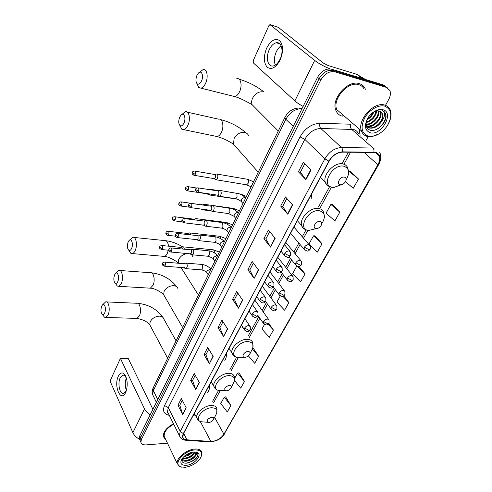 <?xml version="1.0" encoding="UTF-8"?>
<svg xmlns="http://www.w3.org/2000/svg" width="492" height="492" viewBox="0 0 492 492"><rect width="100%" height="100%" fill="white"/><g stroke="black" fill="none" stroke-linecap="round" stroke-linejoin="round"><path stroke-width="0.74" d="M311.092 199.149L311.842 193.528M242.568 327.58L242.771 327.174M224.647 360.956C226.16 358.324 226.689 355.901 226.234 353.687M207.692 392.487C209.303 389.928 209.906 387.573 209.494 385.421L209.426 385.131M385.519 86.407L383.077 84.833L331.577 69.181C325.999 68.253 321.319 70.977 317.537 77.355L139.777 435.789L139.254 438.47L139.869 439.854M385.494 105.331L388.631 99.661C390.439 96.26 390.857 93.222 389.885 90.546L386.497 87.416L334.892 71.826L333.232 70.497C327.641 69.575 322.949 72.306 319.148 78.695L140.595 437.609L140.066 440.291L140.681 441.668L140.066 440.291L140.595 437.609L319.148 78.695C322.949 72.306 327.641 69.575 333.232 70.497L384.781 86.125L333.232 70.497L331.577 69.181M387.229 87.699L384.781 86.125L387.229 87.699M359.412 83.665C348.035 79.433 330.87 98.947 335.808 110.202C336.989 113.345 339.148 115.337 342.278 116.186C339.148 115.337 336.989 113.345 335.808 110.202C330.87 98.947 348.035 79.433 359.412 83.665C362.284 84.569 364.283 86.438 365.415 89.273C364.283 86.438 362.284 84.569 359.412 83.665M173.492 423.772C166.536 427.622 163.153 431.896 163.338 436.595L165.921 439.953L163.338 436.595C163.153 431.896 166.536 427.622 173.492 423.772M375.371 152.508C377.376 153 378.717 154.193 379.387 156.093C380.168 158.658 379.664 161.548 377.887 164.765L223.928 434.196C220.637 438.803 216.302 441.226 210.914 441.465L186.886 439.811C184.531 439.602 183.165 438.624 182.809 436.871L183.528 433.575L329.136 161.185C332.549 155.558 336.977 152.538 342.414 152.133L375.371 152.508M375.519 152.243L342.518 151.856C336.946 152.274 332.407 155.367 328.902 161.136L183.313 433.593C181.671 437.308 182.821 439.436 186.757 439.983L210.791 441.632C216.308 441.386 220.754 438.901 224.124 434.184L378.096 164.808C381.263 158.295 380.402 154.107 375.519 152.243M230.896 405.58L224.278 397.149L220.742 403.532L227.292 411.982L230.896 405.58L225.668 396.841M234.512 380.513L240.711 388.157L244.475 381.478L238.983 372.831M248.398 355.882L254.715 363.299L258.632 356.331L252.919 347.678M345.433 181.726L353.305 188.221L358.49 179.014L350.532 171.56M339.818 212.175L330.888 204.426L326.067 213.141L334.88 220.939L339.818 212.175L332.297 204.469M322.032 243.749L313.502 235.846L308.908 244.161L317.328 252.101L322.032 243.749L314.917 235.828M366.066 140.46L368.194 136.616M334.892 71.826C329.296 70.903 324.591 73.646 320.772 80.048L141.413 439.436L140.884 442.117C141.345 444.122 143.111 445.051 146.161 444.891L167.458 443.163M209.352 363.717L204.026 354.646L207.765 347.401L213.171 356.436L209.352 363.717L212.999 356.153M195.742 389.652L190.693 380.47L194.272 373.539L199.395 382.696L195.742 389.652L199.229 382.401M182.723 414.467L177.932 405.187L181.357 398.551L186.216 407.807L182.723 414.467L186.062 407.511M254.136 278.367L247.833 269.776L252.132 261.449L258.534 269.991L254.136 278.367L258.331 269.721M270.545 247.095L263.872 238.712L268.38 229.973L275.163 238.294L270.545 247.095L274.948 238.03M287.789 214.229L280.711 206.087L285.452 196.905L292.648 204.973L287.789 214.229L287.58 213.946L292.42 204.715M305.938 179.648L298.416 171.788L303.404 162.126L311.055 169.9L305.938 179.648L305.71 179.377L310.809 169.648M223.589 336.583L217.962 327.647L221.874 320.071L227.587 328.963L223.589 336.583L227.409 328.681M238.503 308.164L232.55 299.388L236.646 291.448L242.691 300.182L238.503 308.164L242.501 299.899M296.824 266.006L292.531 273.761L300.587 281.83L305.077 273.86L299.031 266.455M264.518 324.406L261.935 329.08L269.327 337.34L273.429 330.064L268.817 323.533M280.292 295.889L276.891 302.039L284.604 310.212L288.896 302.598L283.779 295.852M232.55 299.388L234.493 299.487M237.796 293.109L234.475 299.53L238.325 307.857M217.962 327.647L219.887 327.697M222.962 321.762L219.869 327.74L223.423 336.27M298.416 171.788L300.428 172.163M304.862 163.602L300.409 172.194L305.71 179.377M280.711 206.087L282.703 206.388M286.818 198.442L282.691 206.419L287.58 213.946M263.872 238.712L265.852 238.94M269.671 231.56L265.834 238.977L270.348 246.806M247.833 269.776L249.801 269.936M253.349 263.079L249.776 269.973L253.946 278.066M177.932 405.187L179.808 405.101M182.286 400.316L179.783 405.15L182.587 414.141M190.693 380.47L192.587 380.421M195.25 375.285L192.563 380.47L195.595 389.326M204.026 354.646L205.933 354.646M208.792 349.123L205.908 354.689L209.198 363.397M288.896 302.598L282.82 296.264M305.077 273.86L297.365 266.264M313.502 235.846L315.028 235.828M330.888 204.426L332.407 204.469M358.49 179.014L349.129 171.444L350.648 171.573M348.68 172.268L349.129 171.444M273.429 330.064L268.134 324.228M258.632 356.331L252.365 349.062M244.475 381.478L237.581 373.096L239.094 372.807M234.659 378.379L237.581 373.096M224.278 397.149L225.785 396.816M342.512 115.11L343.188 115.146L342.512 115.11M266.609 48.228C270.637 40.547 274.936 37.97 279.505 40.492C283.318 44.858 283.552 51.334 280.206 59.926C275.969 67.632 271.645 70.079 267.236 67.256C263.632 62.859 263.423 56.519 266.609 48.228M280.114 59.114C283.964 51.316 281.565 41.451 276.246 42.761C273.478 43.419 271.141 45.756 269.229 49.76C265.495 57.502 267.82 67.238 273.201 65.953C275.883 65.319 278.189 63.044 280.114 59.114M275.36 65.061C273.847 61.272 274.149 56.887 276.252 51.9C277.562 49.102 279.192 47.084 281.147 45.83M330.015 68.892C323.705 66.26 318.588 63.437 314.659 60.411L269.936 24.612L268.829 25.738L253.263 60.571L253.331 62.89L294.88 100.915L314.659 60.411M303.127 106.413C299.622 104.544 296.873 102.717 294.88 100.915M278.312 27.337L323.293 63.068L328.139 65.541L356.903 74.36L365.359 79.433M368.274 136.167L372.53 136.296C378.231 135.202 383.12 131.745 387.192 125.934C392.665 116.149 391.884 109.562 384.855 106.18C378.557 104.316 368.871 110.023 364.498 118.209C360.347 127.551 361.608 133.535 368.274 136.167M387.235 125.774C390.783 120.171 391.835 115.042 390.408 110.386C389.4 107.68 387.524 105.921 384.793 105.103C373.981 101.241 356.977 120.196 361.423 130.872C362.475 133.842 364.486 135.712 367.462 136.475L371.909 136.61L379.055 133.83M342.801 115.19L343.398 115.325M363.877 88.646C362.739 86.69 361.067 85.38 358.865 84.704C348.195 80.756 332.112 99.04 336.749 109.593L361.423 130.872M380.175 111.327L380.753 112.52C383.004 118.215 373.514 128.381 367.186 126.186L366.411 125.903M379.806 111.186L380.193 112.071C382.45 117.76 372.967 127.926 366.638 125.724L366.214 125.583M367.223 119.101C365.058 124.734 365.987 128.424 370.015 130.171C376.38 132.489 386.454 123.16 386.048 115.878L385.63 113.781L382.751 110.528C385.494 113.019 385.076 116.721 381.497 121.635C378.01 126.579 373.969 128.713 369.369 128.031L366.134 125.448M381.152 111.912L382.438 113.88C384.683 119.574 375.156 129.765 368.822 127.569L366.226 125.927M373.852 111.967C372.512 115.435 370.193 118.055 366.909 119.827M372.948 112.453C371.675 115.134 369.824 117.256 367.383 118.812M376.558 110.38L376.571 110.952M376.571 110.989C375.697 116.795 372.223 120.675 366.14 122.631M375.98 111.124C374.935 116.413 371.688 120.054 366.245 122.041M378.569 110.897C380.414 116.217 372.444 125.546 366.042 124.544M378.114 110.866C379.43 116.063 372.229 124.593 366.03 124.125M381.497 121.635C382.997 118.836 383.391 116.315 382.678 114.07L379.504 111.094L376.472 111.007L372.549 112.76M382.893 109.728L378.723 109.704C374.873 110.651 371.515 113.025 368.649 116.819C363.889 124.863 364.394 130.171 370.168 132.742C381.343 136.192 394.713 112.514 382.893 109.728M383.84 111.204L385.433 113.621C387.395 118.806 381.374 128.178 374.394 130.183M373.711 125.109C371.325 126.604 368.982 127.317 366.688 127.262M371.663 123.209L366.122 125.362M377.05 110.19L376.97 110.718M376.933 110.928L376.011 113.83M196.837 75.639C195.576 79.255 195.668 81.967 197.12 83.769C198.682 84.772 200.183 83.769 201.628 80.756C203.983 75.504 201.351 69.624 198.313 73.222L196.837 75.639M198.983 72.625L203.098 69.6C206.892 68.536 208.559 76.66 205.761 82.908C204.42 85.934 202.833 87.687 201 88.166L198.725 87.539L197.028 83.677M340.156 184.777L340.802 184.82C342.524 184.66 344.006 183.725 345.249 182.022C346.669 179.475 346.38 177.84 344.388 177.114C340.255 176.124 335.827 184.211 340.156 184.777M280.84 125.761L277.064 133.51M179.586 117.422C178.356 121.05 178.485 123.763 179.986 125.558C181.419 126.444 182.772 125.546 184.051 122.852C186.308 117.822 183.75 111.819 180.878 115.282L179.586 117.422M181.388 114.808L185.373 111.733C189.051 110.645 190.767 118.923 188.055 124.968C186.868 127.662 185.453 129.23 183.817 129.667L181.708 129.132L179.974 125.546L181.708 129.132M315.975 228.583L316.184 228.602C318.029 228.571 319.615 227.642 320.956 225.828C322.248 223.46 321.909 221.99 319.935 221.412C315.827 220.656 311.688 228.22 315.975 228.583M260.047 168.461L256.498 175.749M128.117 242.107C126.985 245.723 127.207 248.435 128.781 250.237C129.839 250.834 130.798 250.194 131.665 248.312C133.627 243.977 131.339 237.593 128.965 240.656L128.117 242.107M129.15 240.465L132.68 237.304C135.952 236.172 137.742 244.911 135.288 250.299C134.476 252.175 133.504 253.269 132.385 253.589L130.786 253.269L129.248 250.945M244.918 357.303C246.793 357.149 248.331 356.257 249.53 354.615C250.508 352.739 250.041 351.694 248.14 351.472C244.653 351.313 241.055 356.528 244.161 357.204L244.918 357.303M198.417 295.015L195.496 301.024M114.525 275.028C113.431 278.632 113.664 281.338 115.239 283.146C116.204 283.681 117.071 283.097 117.846 281.393C119.728 277.242 117.533 270.766 115.282 273.724L114.525 275.028M115.411 273.583L118.824 270.416C121.967 269.284 123.75 278.14 121.376 283.349L118.763 286.319L117.299 286.043L115.866 284.032M226.431 390.789C228.294 390.593 229.795 389.707 230.939 388.139C231.843 386.38 231.357 385.427 229.469 385.291C225.09 386.7 223.762 388.496 225.49 390.673L226.431 390.789M182.255 328.219L179.482 333.908M101.61 306.313C100.546 309.905 100.792 312.611 102.361 314.419C103.24 314.898 104.027 314.363 104.728 312.826C106.53 308.847 104.421 302.291 102.287 305.138L101.61 306.313M102.379 305.04L105.663 301.873C108.683 300.741 110.46 309.714 108.16 314.739L105.805 317.438L104.458 317.199L103.142 315.452M208.965 422.437C210.81 422.185 212.28 421.318 213.368 419.817C214.211 418.163 213.7 417.302 211.837 417.234C207.673 418.581 206.351 420.273 207.87 422.302L208.965 422.437M166.929 359.689L164.297 365.089M214.936 179.223L216.037 179.758L217.39 178.387C218.011 176.776 217.987 175.429 217.31 174.352L216.302 173.947L214.764 174.463M213.965 178.602L214.457 178.682L215.435 177.692L215.373 174.771L214.647 174.482L194.986 171.13M208.048 194.42L209.112 194.918L210.164 194.045M207.07 193.805L207.888 193.7M210.459 189.795L209.315 189.174L208.448 189.488M201.314 209.285L202.009 209.758L203.03 209.315M203.829 205.189L203.503 204.512L202.489 204.063L200.951 204.617M201.523 204.863L181.351 201.898M195.035 224.118L195.828 224.211M197.249 220.201L196.825 219.1L195.81 218.626L194.272 219.198M195.133 219.942L194.205 219.211L174.765 216.769M190.755 234.868L190.293 233.368L189.279 232.876L187.741 233.46M188.719 234.647L188.418 233.829L187.686 233.472L168.325 231.314M184.365 249.204L183.903 247.328L182.889 246.818L181.351 247.421M182.372 249.013L182.04 247.802L181.314 247.433L162.028 245.539M218.362 195.736L219.5 196.277C221.265 195.023 221.683 193.208 220.748 190.847L219.684 190.41L218.128 190.958M217.403 195.139L217.901 195.213L218.86 194.248L218.799 191.29L218.03 190.97L198.233 187.901M211.375 210.908L212.464 211.4C214.168 210.182 214.561 208.405 213.663 206.062L212.593 205.601L211.037 206.166M210.398 210.312L211.781 209.451L211.726 206.517L210.957 206.179L191.234 203.424M204.537 225.736L205.588 226.191C207.224 225.01 207.606 223.257 206.732 220.939L205.662 220.453L204.106 221.037M203.547 225.145L204.863 224.315L204.813 221.4L204.039 221.049L184.389 218.596M197.852 240.237L198.86 240.656C200.441 239.506 200.804 237.784 199.955 235.483L198.885 234.979L197.329 235.582M196.843 239.653L198.092 238.848L198.048 235.957L197.28 235.594L177.698 233.429M191.308 254.419L192.274 254.807C193.799 253.688 194.149 251.99 193.325 249.715L192.261 249.192L190.705 249.807M190.287 253.841L191.474 253.06L191.431 250.194L190.662 249.813L171.161 247.931M184.912 268.294L185.835 268.65C187.304 267.562 187.637 265.889 186.837 263.638L185.779 263.091L184.223 263.724M183.867 267.722L184.998 266.971L184.961 264.124L184.192 263.73L164.771 262.113M118.295 376.318C120.472 372.192 122.779 371.841 125.214 375.279C127.514 380.039 127.809 385.384 126.106 391.306L125.651 392.432C120.94 403.102 113.449 386.115 118.295 376.318M126.844 380.015L125.718 377.063C124.802 375.568 123.775 374.953 122.643 375.224L120.171 377.874C117.367 383.477 119.839 394.738 123.64 393.329L126.069 390.753L126.881 388.311M150.195 414.781C147.532 413.151 145.638 411.177 144.513 408.87L120.405 358.385L110.497 380.101L110.491 382.063L132.883 432.677L144.513 408.87M139.605 439.251C136.401 437.603 134.162 435.408 132.883 432.677M126.321 390.156C124.925 386.202 124.913 382.216 126.278 378.207M120.558 358.385L127.846 358.354L128.369 358.723L152.901 409.319M185.17 467.326C191.739 466.207 196.843 463.113 200.496 458.04C203.178 452.628 201.277 449.922 194.795 449.922C184.033 450.469 172.612 464.184 180.552 466.834L185.17 467.326M201.099 456.927L202.021 452.677C201.394 450.002 198.983 448.784 194.783 449.036C186.566 449.503 175.982 458.286 177.231 463.562L179.887 466.736L182.126 467.271M194.764 452.209C193.479 455.789 190.152 458.015 184.783 458.888L182.188 458.464M194.395 452.019L190.884 456.102L186.554 458.003L182.47 458.089M195.004 451.939L195.711 452.173C197.077 452.978 196.935 454.319 195.287 456.195C193.122 459.073 190.01 460.752 185.939 461.238C183.879 461.293 182.501 460.684 181.812 459.411M195.552 452.954L195.65 453.36C195.73 454.965 194.568 456.631 192.163 458.359L187.569 460.377L185.65 460.647L181.837 459.319M192.507 452.136C190.361 454.608 187.501 456.072 183.928 456.533M191.474 452.369L189.605 453.864L184.764 455.807M195.287 456.195L195.853 453.747L194.186 451.939M193.657 451.97C188.657 452.757 184.715 455.1 181.825 458.999C179.678 463.31 181.161 465.42 186.277 465.327C194.488 464.792 203.135 454.43 197.009 452.345L193.657 451.97M182.009 458.716C181.247 461.668 182.661 463.163 186.247 463.206L188.153 462.947L193.645 460.537C196.984 458.052 198.35 455.752 197.741 453.63L196.142 452.234L195.109 451.945M173.713 424.221C167.169 427.831 163.984 431.841 164.15 436.263L165.14 438.329M195.828 452.025L196.505 452.277M197.643 453.452L197.796 454.005C198.676 457.701 189.764 463.894 184.211 463.015M195.066 455.487C192.532 458.292 189.229 460.014 185.158 460.653M182.999 460.653L181.745 460.371M193.86 453.206C191.357 455.967 188.092 457.671 184.07 458.31M191.05 452.486L185.078 455.567M183.823 461.004L181.776 460.623M182.71 458.661L182.083 458.612M317.537 77.355L320.772 80.048M383.077 84.833L386.497 87.416M139.777 435.789L141.413 439.436M301.996 108.689L301.467 108.67L301.836 109.009M284.948 117.317L284.843 117.526C288.011 111.598 292.635 108.431 298.712 108.043L301.467 108.67C294.88 108.941 289.677 112.477 285.846 119.279L293.207 126.401M153.307 387.665L284.843 117.526L285.846 119.279L153.356 390.636L157.754 399.541M156.382 402.308L152.637 394.664C151.96 392.475 152.114 390.285 153.098 388.09L153.356 390.636L152.637 394.664L153.676 396.792M194.973 414.485L193.78 414.399M377.887 164.765L363.932 152.274M183.313 433.593L180.232 431.429L324.868 158.805C329.117 151.764 334.646 148 341.448 147.508L374.787 148.061M358.459 133.83C357.555 131.573 355.901 130.134 353.502 129.507L320.796 128.461C314.142 128.836 308.816 132.465 304.806 139.341L168.295 407.64L167.489 411.736L168.547 413.852M373.908 152.065C374.178 150.245 373.815 148.83 372.825 147.834L351.571 129.255C350.439 128 350.187 126.315 350.827 124.212L320.052 123.289C319.443 125.448 319.689 127.176 320.796 128.461L341.448 147.508C342.414 148.535 342.77 149.986 342.518 151.856M169.291 415.346C163.873 414.153 162.292 410.882 164.543 405.519L300.083 136.874L304.806 139.341L324.868 158.805L328.902 161.136M180.459 437.683L179.346 435.531L180.232 431.429L168.295 407.64L164.543 405.519M186.757 439.983L185.527 440.235M210.791 441.632L209.574 441.884M224.124 434.184L378.606 164.666M379.781 152.52C381.417 156.185 381.048 160.189 378.674 164.543L378.096 164.808M300.083 136.874C305.071 128.264 311.725 123.732 320.052 123.289M359.117 129.267L360.126 135.275M186.886 439.811L183.639 433.372M210.914 441.465L200.275 421.521M193.055 415.758L195.791 416.023M223.928 434.196L214.604 417.388M213.54 402.874L220.299 390.507M230.877 371.152L238.386 357.413M249.223 337.586L259.825 318.183M263.238 311.934L267.507 304.13M270.926 297.869L275.366 289.745M278.792 283.478L283.41 275.022M286.842 268.749L291.651 259.954M295.089 253.663L300.083 244.518M303.533 238.214L307.783 230.434M319.788 208.467L331.356 187.292M343.976 164.211L350.544 152.188M362.284 78.517L356.903 74.36M278.706 27.466L270.416 24.729M357.124 74.458L362.438 78.56M232.476 96.001L234.739 96.567C236.64 96.137 238.276 94.464 239.647 91.549C242.507 85.546 240.729 77.631 236.8 78.591M255.305 107.896L252.064 104.63C251.375 102.68 251.535 100.552 252.544 98.252C255.268 93.4 258.909 91.284 263.478 91.912M346.122 179.857L346.19 179.758C350.083 172.815 349.302 168.301 343.84 166.222C332.389 163.387 320.378 185.816 332.334 187.249L334.099 187.366L341.202 184.783M348.68 172.292L347.807 168.202C347.02 165.902 345.396 164.476 342.924 163.916C334.683 161.69 322.389 174.642 325.329 182.323C325.993 184.395 327.34 185.785 329.369 186.493M236.209 147.256L233.559 144.248L234.051 138.639C236.634 134.045 240.188 131.973 244.702 132.428C246.633 132.889 247.943 134.008 248.632 135.798M215.152 136.143L217.169 136.561C218.866 136.161 220.324 134.66 221.541 132.059C224.321 126.241 222.482 118.178 218.663 119.181L187.347 112.176M322.26 222.956C325.802 216.498 324.874 212.433 319.462 210.76C308.084 208.583 296.842 229.567 308.687 230.459L316.221 228.608M324.406 217.144L323.73 212.685C322.973 210.33 321.276 208.922 318.625 208.454C310.667 206.775 299.099 218.43 301.608 225.502C302.137 227.31 303.263 228.595 304.972 229.34M189.555 253.774C191.247 254.247 192.317 255.237 192.772 256.744M163.08 256.295L164.371 256.412C165.54 256.111 166.542 255.053 167.385 253.232L168.301 250.182M168.504 246.172C168.006 242.267 166.696 240.397 164.568 240.576L133.947 237.433M178.288 263.238L178.731 259.425C180.595 256 183.498 254.05 187.434 253.577M249.911 353.859L251.676 350.304C254.358 345.156 253.091 342.254 247.876 341.583C238.239 341.054 228.411 355.538 237.021 357.352L241.824 357.253M252.906 347.592L252.814 342.986C252.193 340.655 250.336 339.425 247.23 339.296C240.071 338.896 230.41 347.573 231.953 352.973L233.645 355.587M164.703 296.535L163.658 294.733L164.094 291.381C166.216 287.685 169.408 285.778 173.67 285.655C175.988 285.864 177.415 286.879 177.956 288.687M149.224 288.115L150.343 288.177L153.055 285.298C155.503 280.243 153.572 271.615 150.288 272.703L119.913 270.495M231.265 387.493L233.263 383.526C235.748 378.692 234.413 376.054 229.26 375.611C220.09 375.414 210.619 388.465 218.38 390.427L222.55 390.574M234.309 381.282L234.327 376.811C233.743 374.517 231.855 373.36 228.663 373.33C221.708 373.194 212.482 381.263 213.835 386.263L215.195 388.557M150.601 326.368L149.759 324.788L150.171 321.78C152.206 318.25 155.331 316.374 159.537 316.153C161.905 316.307 163.344 317.272 163.861 319.056L176.081 340.894M136.013 318.392L136.973 318.416L139.421 315.796C141.801 310.913 139.876 302.174 136.715 303.263L106.61 301.916M213.651 419.264L215.847 414.947C218.159 410.402 216.763 408.003 211.665 407.751C202.913 407.843 193.799 419.688 200.822 421.712L204.414 422.013M216.744 413.065L216.849 408.741C216.302 406.509 214.389 405.42 211.117 405.488C204.346 405.58 195.527 413.12 196.714 417.763L197.815 419.768M310.083 245.815L308.65 244.684C306.947 244.678 305.538 245.526 304.425 247.236L308.853 249.604L310.224 249.137C310.723 248.712 310.673 247.605 310.083 245.815M193.793 175.232L194.303 175.33C191.142 173.608 192.532 173.756 192.403 172.348L192.581 172.883L195.256 174.316C195.822 172.354 195.576 171.265 194.506 171.05C193.128 171.333 192.421 171.763 192.403 172.348L192.433 172.268M245.957 184.709L246.658 184.826L248.116 183.356C248.823 180.835 248.417 179.445 246.898 179.18L216.984 174.063M214.457 178.682L194.303 175.33L195.256 174.316M304.425 247.236L304.062 249.216L304.917 250.2M301.479 261.387L300.028 260.274C298.33 260.286 296.94 261.129 295.852 262.802L300.218 265.151L301.602 264.641L301.479 261.387M186.997 190.767L187.477 190.853C184.315 189.149 185.712 189.315 185.57 187.907L185.742 188.461L188.387 189.881C188.94 187.932 188.694 186.843 187.637 186.622C186.265 186.923 185.576 187.354 185.57 187.907L185.607 187.827M240.982 194.561L239.34 193.842M207.532 193.879L187.477 190.853L188.387 189.881M295.852 262.802L295.501 264.684L296.282 265.631M293.078 276.59L291.608 275.489C289.923 275.526 288.546 276.363 287.476 277.992L291.787 280.323L293.183 279.776L293.078 276.59M180.349 205.951L180.798 206.025C177.643 204.346 179.045 204.531 178.897 203.116L179.057 203.682L181.671 205.09C182.218 203.159 181.966 202.071 180.921 201.837C179.574 202.15 178.897 202.575 178.897 203.116L178.934 203.036M234.29 209.703L232.821 208.325L203.104 204.149M189.457 207.2L180.798 206.025L181.671 205.09M287.476 277.992L287.137 279.788L287.863 280.692M284.874 291.43L283.392 290.348C281.713 290.403 280.348 291.233 279.302 292.832L283.558 295.138L284.96 294.554L284.874 291.43M173.842 220.797L174.273 220.859C171.118 219.198 172.526 219.401 172.372 217.987L172.52 218.565L175.103 219.967C175.638 218.042 175.392 216.96 174.359 216.72C173.03 217.04 172.366 217.464 172.372 217.987L172.409 217.901M227.562 224.42C227.384 223.036 226.867 222.372 226.006 222.433L196.388 218.7M182.163 221.818L174.273 220.859L175.103 219.967M279.302 292.832L278.976 294.536L279.64 295.403M276.861 305.926L275.36 304.862C273.687 304.935 272.34 305.76 271.32 307.322L275.52 309.616L276.928 308.988L276.861 305.926M167.483 235.311L167.889 235.367C164.746 233.737 166.148 233.989 165.988 232.532L166.13 233.122L168.682 234.512C169.205 232.599 168.959 231.517 167.944 231.271C166.622 231.615 165.97 232.033 165.988 232.532L166.025 232.445M220.89 238.78C220.847 237.07 220.33 236.228 219.34 236.246L189.826 232.937M175.3 236.16L167.889 235.367L168.682 234.512M271.32 307.322L271 308.945L271.609 309.769M269.026 320.083L267.519 319.037C265.852 319.136 264.518 319.948 263.515 321.479L267.666 323.754L269.081 323.096L269.026 320.083M161.259 249.512L161.64 249.555C158.522 247.968 159.9 248.202 159.746 246.756L159.875 247.359L162.397 248.737C162.913 246.836 162.674 245.76 161.665 245.508C160.361 245.852 159.722 246.271 159.746 246.756L159.789 246.67M214.303 252.802C214.42 250.822 213.922 249.813 212.815 249.77L183.405 246.873M168.713 250.225L161.64 249.555L162.397 248.737M263.515 321.479L263.208 323.023L263.773 323.816M197.083 192.058L197.6 192.151C194.365 190.422 195.785 190.576 195.656 189.131L195.834 189.703L198.547 191.154C199.119 189.162 198.854 188.049 197.747 187.827C196.37 188.122 195.675 188.559 195.656 189.131L195.687 189.045M290.587 252.119L289.062 250.926C287.316 250.926 285.889 251.781 284.788 253.497L289.247 255.895L290.704 255.379L290.587 252.119M245.692 197.932L244.985 197.673C243.565 197.593 242.415 198.239 241.523 199.617L241.24 201.437L241.978 202.353M234.942 198.596L235.643 198.7L237.064 197.237L236.892 193.362L220.379 190.515M217.901 195.213L197.6 192.151L198.547 191.154M284.788 253.497L284.444 255.416L285.286 256.437M190.176 207.556L190.662 207.636C187.446 205.945 188.854 206.123 188.719 204.654L188.891 205.244L191.566 206.683C192.132 204.703 191.868 203.596 190.773 203.362C189.402 203.682 188.719 204.112 188.719 204.654L188.756 204.567M282.137 267.759L280.6 266.584C278.853 266.609 277.445 267.457 276.369 269.136L280.766 271.51L282.236 270.951L282.137 267.759M238.435 212.839L237.728 212.593C236.32 212.538 235.176 213.177 234.303 214.524L234.02 216.265L234.702 217.138M227.876 213.479L228.534 213.571L229.893 212.163L229.733 208.313L213.251 205.693M210.865 210.373L190.662 207.636L191.566 206.683M276.369 269.136L276.037 270.957L276.812 271.935M183.424 222.704L183.885 222.765C180.73 221.185 182.058 221.277 181.942 219.832L182.102 220.434L184.746 221.861C185.299 219.893 185.035 218.786 183.953 218.546C182.606 218.872 181.935 219.303 181.942 219.832L181.978 219.739M273.884 283.023L272.334 281.867C270.6 281.916 269.204 282.759 268.152 284.401L272.494 286.756L273.97 286.147L273.884 283.023M231.338 227.415L230.631 227.193C229.229 227.15 228.097 227.79 227.236 229.106L226.966 230.766L227.587 231.603M220.963 228.036L221.584 228.116L222.882 226.763L222.728 222.944L221.646 222.464L206.277 220.533M203.983 225.201L183.885 222.765L184.746 221.861M268.152 284.401L267.832 286.129L268.54 287.057M176.825 237.507L177.255 237.562C174.082 235.975 175.453 236.123 175.318 234.659L175.466 235.274L178.073 236.695C178.621 234.739 178.356 233.632 177.292 233.386C175.97 233.718 175.312 234.143 175.318 234.659L175.355 234.567M265.834 297.924L264.265 296.787C262.543 296.854 261.166 297.691 260.127 299.296L264.413 301.633L265.901 300.987L265.834 297.924M224.389 241.683L223.688 241.467C222.292 241.443 221.172 242.076 220.33 243.368L220.059 244.961L220.631 245.754M214.198 242.279L214.783 242.341L216.025 241.043L215.883 237.249L214.795 236.75L199.469 235.047M197.255 239.696L177.255 237.562L178.073 236.695M260.127 299.296L259.819 300.944L260.471 301.83M170.367 251.984L170.773 252.027C167.606 250.434 168.984 250.662 168.836 249.161L168.977 249.788L171.554 251.197C172.089 249.253 171.831 248.153 170.779 247.894C169.463 248.251 168.811 248.675 168.836 249.161L168.879 249.069M257.968 312.475L256.387 311.356C254.672 311.448 253.306 312.279 252.298 313.847L256.529 316.165L258.017 315.483L257.968 312.475M217.593 255.637L216.892 255.434L213.565 257.328L213.307 258.847L213.829 259.604M207.575 256.215L208.128 256.264L209.315 255.016L209.18 251.252L208.091 250.729L192.803 249.241M190.675 253.878L170.773 252.027L171.554 251.197M252.298 313.847L251.996 315.409L252.593 316.251M164.057 266.141L164.433 266.178C161.271 264.604 162.649 264.85 162.501 263.343L162.631 263.983L165.183 265.379C165.706 263.448 165.447 262.353 164.414 262.082C163.11 262.445 162.477 262.869 162.501 263.343L162.544 263.245M250.287 326.682L248.694 325.587C246.984 325.698 245.637 326.522 244.647 328.053L248.823 330.353L250.317 329.634L250.287 326.682M210.945 269.296L210.244 269.106L206.947 270.987L206.695 272.439L207.175 273.158M201.093 269.85L201.609 269.893L202.747 268.693L202.618 264.954L201.535 264.413L186.29 263.134M184.236 267.753L164.433 266.178L165.183 265.379M244.647 328.053L244.352 329.548L244.899 330.347M128.369 358.723L120.921 358.754M139.254 438.47L140.884 442.117M300.667 108.123L302.242 108.191M379.387 156.093L375.291 152.489M168.498 413.76C167.501 412.794 167.169 412.118 167.489 411.736L179.346 435.531C180.373 438.47 182.618 440.057 186.074 440.278L210.102 441.921L216.929 440.408C219.61 438.698 220.361 439.461 224.733 433.71M212.636 401.269L218.546 390.427M229.912 369.572L236.627 357.247M248.189 336.03L258.749 316.651M262.156 310.409L266.406 302.605M269.813 296.356L274.235 288.238M277.648 281.978L282.248 273.534M285.668 267.261L290.452 258.478M293.878 252.199L298.853 243.066M302.285 236.769L306.049 229.862M318.472 207.058L329.615 186.609M342.426 163.104L348.385 152.169M276.246 42.761L279.862 43.899M372.53 136.296L371.909 136.61M380.193 112.071L380.753 112.52M376.472 111.007L378.723 109.704M264.093 92.109C256.892 86.321 248.552 82.016 239.081 79.187M197.12 83.769L198.725 87.539M278.017 130.724L252.064 104.63C247.839 102.219 240.096 97.988 234.739 96.567L201 88.166M340.802 184.82L334.099 187.366L332.125 187.304C328.976 186.837 326.706 185.177 325.329 182.323L320.464 177.403M245.982 132.858C238.909 126.604 230.49 122.194 220.711 119.63M257.949 171.88L233.559 144.248C228.245 140.73 222.778 138.166 217.169 136.561L183.817 129.667M316.184 228.602L308.619 230.471C305.311 230.108 302.974 228.454 301.608 225.502L297.353 220.644M191.4 254.672L191.117 254.303M182.698 246.886C177.378 243.583 171.776 241.523 165.89 240.717M128.781 250.237L130.786 253.269M178.313 263.238L178.27 263.171C177.095 261.523 169.211 256.664 164.371 256.412L132.385 253.589M229.069 348.373L231.953 352.973C232.845 355.286 234.53 356.743 237.021 357.352L244.161 357.204M198.399 295.046L181.001 267.494M176.843 286.854C170.638 278.866 162.169 274.173 151.438 272.789M115.239 283.146L117.299 286.043M182.624 327.451L163.658 294.733C163.522 293.816 155.38 288.164 150.343 288.177L118.763 286.319M211.234 381.749L213.835 386.263C214.617 388.397 216.129 389.787 218.38 390.427L225.49 390.673M162.95 317.445C156.973 309.148 148.559 304.437 137.711 303.312M102.361 314.419L104.458 317.199M167.643 358.219L149.759 324.788C147.292 321.676 143.031 319.554 136.973 318.416L105.805 317.438M194.352 413.323L196.714 417.763C197.403 419.744 198.774 421.06 200.822 421.712L207.87 422.302M247.605 179.303L253.577 181.739M293.921 227.058L309.247 244.844M251.117 186.794L246.658 184.826L216.037 179.758M214.204 178.688L215.687 179.771M290.581 233.306L304.062 249.216C308.656 252.648 308.539 250.539 310.144 249.296M240.453 194.014L246.43 196.419M285.741 242.359L300.71 260.459M237.052 199.112L209.112 194.918M207.286 193.885L208.774 194.93M289.179 256.916L295.501 264.684C298.619 268.011 300.071 266.246 301.516 264.807M218.971 190.675L209.967 189.272M188.092 186.689L196.702 188.024M233.454 208.417L239.432 210.785M277.752 257.31L292.371 275.698M211.425 210.97L202.341 209.746M200.939 209.026L202.009 209.758M281.196 272.187L287.137 279.788C290.237 283.103 291.608 281.393 293.091 279.948M226.609 222.513L232.587 224.85M269.948 271.91L284.222 290.575M205.25 226.203L203.743 225.207L195.711 224.247M273.337 287.039L278.976 294.536C282.709 297.986 283.46 295.993 284.868 294.726M219.906 236.314L225.883 238.614M262.316 286.184L276.258 305.108M265.594 301.491L271 308.945C274.554 312.285 275.299 310.575 276.83 309.173M213.35 249.825L219.321 252.095M254.856 300.138L268.478 319.308M257.986 315.557L263.208 323.023C267.605 326.485 267.23 324.554 268.983 323.281M236.517 193.036C240.078 193.787 243.109 195.398 245.613 197.882M242.956 203.559L241.24 201.437C238.971 199.832 237.101 198.922 235.643 198.7L219.5 196.277M217.636 195.226L219.137 196.283M284.487 244.702L289.763 251.117M281.024 251.184L284.444 255.416C289.007 258.964 288.939 256.898 290.618 255.545M229.315 207.95C232.907 208.663 235.945 210.287 238.423 212.827M235.711 218.436L234.02 216.265L228.534 213.571L212.464 211.4M210.613 210.385L212.113 211.412M276.19 260.225L281.381 266.805M272.734 266.695L276.037 270.957C279.093 274.358 280.618 272.679 282.144 271.123M222.273 222.544C225.871 223.202 228.897 224.826 231.345 227.396M228.62 232.993L226.966 230.766C223.755 228.325 223.183 228.651 221.584 228.116L205.588 226.191M268.091 275.379L273.195 282.113M264.635 281.842L267.832 286.129C272.316 289.696 272.144 287.679 273.878 286.326M215.385 236.818C218.977 237.433 221.984 239.038 224.413 241.633M221.689 247.23L220.059 244.961C219.143 243.983 217.384 243.109 214.783 242.341L198.86 240.656M197.021 239.709L198.534 240.668M260.182 290.175L265.2 297.057M256.732 296.633L259.819 300.944C263.552 304.493 264.315 302.537 265.803 301.172M208.651 250.785C212.237 251.35 215.232 252.943 217.63 255.569M214.906 261.16L213.307 258.847C213.177 258.294 211.455 257.433 208.128 256.264L192.274 254.807M190.453 253.89L191.96 254.819M252.458 304.628L257.39 311.645M249.007 311.079L251.996 315.409C255.016 318.81 256.295 317.229 257.919 315.667M202.058 264.456C205.638 264.979 208.614 266.559 210.988 269.204M208.264 274.794L206.695 272.439C205.533 271.264 203.836 270.416 201.609 269.893L185.835 268.65M184.02 267.765L185.533 268.669M244.911 318.742L249.752 325.895M241.461 325.2L244.352 329.548C247.876 332.967 248.558 331.356 250.219 329.831M125.718 377.063L125.214 375.279M126.432 389.855L126.106 391.306M122.643 375.224L123.603 375.205M195.65 453.36L195.853 453.747M194.334 451.994L195.711 452.173M196.142 452.234L197.009 452.345M164.15 436.263L177.231 463.562M180.552 466.834L179.887 466.736"/></g></svg>
